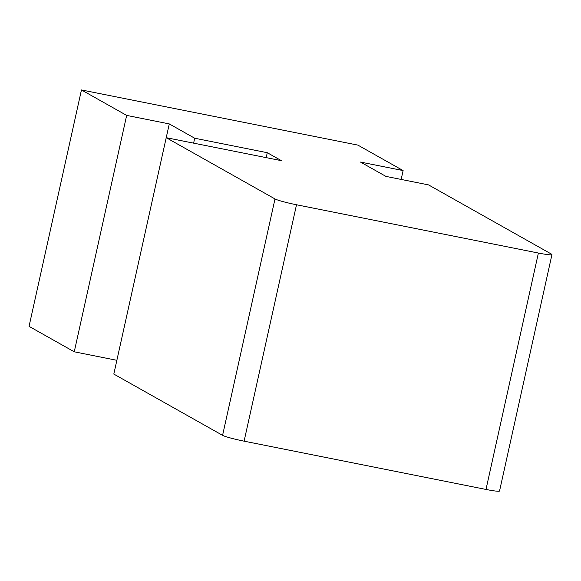 <?xml version="1.0" encoding="UTF-8"?>
<svg xmlns="http://www.w3.org/2000/svg" width="581" height="581" viewBox="0 0 581 581"><rect width="100%" height="100%" fill="white"/><g stroke="black" fill="none" stroke-linecap="round" stroke-linejoin="round"><path stroke-width="0.87" d="M194.708 138.227L267.282 152.709L281.407 160.668L166.217 137.682L274.995 198.934A18.222 1.46 12.5 0 0 296.506 204.766L538.398 253.04A18.222 1.46 12.5 0 0 551.95 254.601A18.222 1.46 12.5 0 0 551.442 254.1L428.538 184.896L385.922 176.392L360.496 162.07L403.112 170.574L357.911 145.119L81.456 89.946L126.665 115.408L169.282 123.913L194.708 138.227L193.618 143.151M169.282 123.913L166.231 137.682M267.282 152.709L266.185 157.633M166.217 137.682L113.811 374.077L222.581 435.336A18.222 1.46 12.5 0 0 244.1 441.168L485.992 489.442A18.222 1.46 12.5 0 0 499.544 491.003L551.95 254.601M403.112 170.574L401.151 179.427M81.456 89.946L29.05 326.348L74.252 351.803L116.861 360.307M126.665 115.408L74.252 351.803M274.995 198.934L222.581 435.336M296.506 204.766L244.1 441.168M538.398 253.04L485.992 489.442"/></g></svg>
